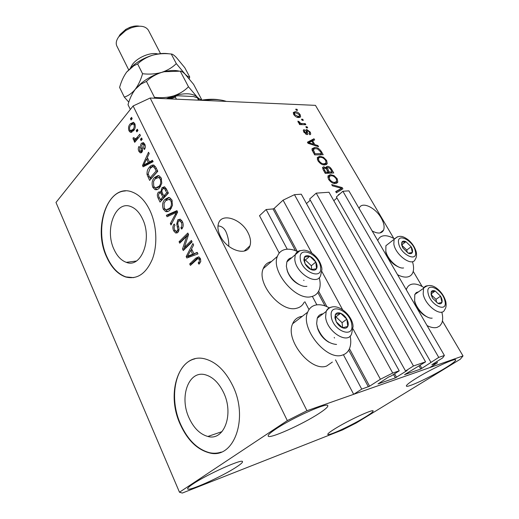 <?xml version="1.0" encoding="UTF-8"?>
<svg xmlns="http://www.w3.org/2000/svg" width="519" height="519" viewBox="0 0 519 519"><rect width="100%" height="100%" fill="white"/><g stroke="black" fill="none" stroke-linecap="round" stroke-linejoin="round"><path stroke-width="0.78" d="M425.58 361.866L413.455 365.986L316.214 193.146L328.988 192.244L425.58 361.866L404.554 374.647L420.786 369.028L438.737 357.39L444.4 355.463L442.668 357.896L431.847 364.714L437.42 362.8L436.732 361.6M437.42 362.8L429.635 367.647L353.679 394.317L335.521 359.868M444.4 355.463L348.891 190.843L342.89 191.264L438.737 357.39M430.926 362.288L336.377 196.954L342.89 191.264M333.814 200.717L336.961 197.979M353.679 394.317L361.724 389.127L369.593 386.201L380.414 379.246L392.727 373.038L399.228 370.826L391.261 375.912L388.536 377.047L378.033 383.924L395.361 377.884L407.168 370.482L405.54 371.007L309.655 199.03L316.214 193.146M405.54 371.007L413.455 365.986M306.469 203.571L310.284 200.159M399.228 370.826L301.273 194.197L294.461 194.677L392.727 373.038M311.848 253.097L283.082 200.165L294.461 194.677M380.414 379.246L353.134 329.059M342.546 309.571L321.91 271.606M297.264 251.423L274.168 208.398L283.082 200.165M274.168 208.398L273.039 208.936L266.137 209.533L287.247 249.204M361.724 389.127L343.416 354.736M334.515 338.012L334.217 337.447M316.862 304.848L312.36 296.388M303.946 280.571L303.738 280.182M279.222 253.084L259.513 215.703L266.137 209.533M309.013 309.59L304.861 301.721M189.15 418.132C193.84 428.188 200.081 434.299 207.859 436.46C224.143 441.345 234.29 413.922 223.462 392.312C218.81 382.866 212.9 377.06 205.725 374.893C188.786 369.573 178.886 396.704 189.15 418.132M114.031 249.418C117.132 256.191 121.225 260.499 126.305 262.335C141.168 268.602 152.683 238.902 142.459 218.758C139.416 212.446 135.55 208.385 130.866 206.575C115.406 200.049 104.345 229.554 114.031 249.418M106.661 257.035C111.397 267.519 117.709 274.162 125.598 276.964C137.042 279.832 145.962 273.889 152.378 259.143C157.763 244.916 156.744 224.857 149.894 210.403C145.294 200.989 139.507 194.91 132.54 192.166C108.769 182.13 92.142 226.952 106.661 257.035M125.345 190.973C104.909 191.427 94.633 230.851 107.005 256.989C111.741 267.473 118.053 274.11 125.935 276.912L133.707 277.639M180.365 424.587C187.508 440.118 197.123 449.532 209.209 452.828C233.745 460.087 249.237 418.236 232.544 385.325C225.499 371.202 216.637 362.489 205.959 359.193C179.918 350.915 164.984 392.092 180.365 424.587M194.859 358.856C175.364 363.216 168.37 397.749 180.703 424.477C187.852 440.008 197.467 449.415 209.546 452.704C213.607 453.574 217.506 453.366 221.237 452.062M220.257 235.996C226.881 250.275 246.908 256.646 249.924 245.863C251.157 242.107 250.547 237.78 248.082 232.869C241.465 218.973 221.684 212.375 218.499 223.442C217.357 227.043 217.941 231.227 220.257 235.996M372.168 230.961C377.884 233.991 381.686 233.706 383.586 230.099C384.748 226.9 383.93 222.839 381.134 217.909C375.211 207.302 361.659 201.138 359.232 208.184L359.122 208.469M365.577 416.88C352.544 424.99 328.086 436.382 327.794 434.403C327.58 433.748 329.902 431.892 334.761 428.856C347.775 420.643 373.232 408.823 373.142 410.957C373.317 411.69 370.793 413.669 365.577 416.88M236.372 467.074C222.21 476.487 188.06 491.856 187.651 488.846C187.398 488.132 189.201 486.485 193.062 483.903C207.113 474.327 242.808 458.374 242.503 461.651C242.743 462.448 240.699 464.258 236.372 467.074M319.146 413.396C302.668 424.302 268.952 439.424 268.18 436.057C267.791 435.039 270.36 432.684 275.887 428.979C292.262 417.853 327.742 402.043 327.813 405.663C328.164 406.818 325.27 409.394 319.146 413.396M445.562 367.861C430.926 376.937 406.89 388.16 406.39 386.065C406.105 385.182 409.231 382.691 415.764 378.598C430.407 369.379 455.559 357.656 455.701 359.914C455.903 360.913 452.523 363.56 445.562 367.861M302.292 316.324L300.851 316.564C296.998 317.485 294.267 319.879 292.658 323.752C284.762 339.724 310.751 372.285 326.646 366.038L332.361 362.067M329.293 307.825C324.362 305.153 319.86 304.225 315.779 305.036C311.938 305.912 309.246 308.286 307.689 312.159C300.027 328.118 326.581 361.192 342.391 355.087C345.738 354.062 348.119 351.863 349.534 348.496C350.928 344.986 351.129 340.834 350.143 336.02M304.14 302.285C302.59 305.464 300.047 307.462 296.524 308.273C280.961 312.899 256.347 283.432 263.237 268.634C264.748 264.774 267.473 262.419 271.418 261.563M319.23 277.639C320.483 282.375 320.463 286.482 319.172 289.965C317.745 293.572 315.13 295.804 311.322 296.647C295.804 301.104 270.697 271.178 277.38 256.412C278.937 252.325 281.862 249.957 286.157 249.308C289.66 248.867 293.495 249.633 297.659 251.611M406.293 289.784L406.727 288.551C407.772 286.183 409.497 284.73 411.904 284.191C415.349 283.53 419.339 284.646 423.874 287.539M441.805 312.088C442.999 316.642 442.96 320.392 441.695 323.331L439.846 325.893L437.141 327.372C434.325 328.157 430.971 327.567 427.072 325.595M394.343 238.785C390.327 236.417 386.752 235.425 383.619 235.808C380.888 236.21 378.987 237.683 377.916 240.232L377.767 240.615M397.548 274.7C401.414 276.737 404.788 277.483 407.655 276.932C410.068 276.406 411.768 275.018 412.748 272.76C413.935 269.835 413.838 266.13 412.462 261.654M228.769 246.304C228.976 241.413 228.036 236.554 225.953 231.727C224.098 227.977 221.438 226.044 217.98 225.94M179.477 492.226L287.325 420.611L306.976 410.711L463.013 355.93L460.308 359.226L356.294 422.94L342.514 429.927L182.312 493.05L179.477 492.226L55.987 202.462L133.117 105.967L150.166 98.02L315.448 105.357L393.85 238.5M338.278 195.3L338.375 194.729L339.679 194.074M331.699 184.589L342.203 187.619L342.897 188.825L336.409 192.809L335.709 191.582L341.606 188.345L332.4 185.815L331.699 184.589M337.233 178.815L337.83 182.156L335.585 183.492C333.14 183.771 330.791 182.364 328.533 179.276L327.904 175.993L330.369 174.611L334.054 175.604L337.233 178.815L336.539 179.438M326.626 160.462L327.249 163.55L324.913 164.945C322.455 165.159 320.113 163.745 317.894 160.695L317.278 157.575L319.795 156.232L323.48 157.276L326.626 160.462L325.945 161.091M314.825 144.626L317.9 145.547L318.575 146.715L308.046 143.322L307.417 142.219L313.982 138.761L314.65 139.916L312.659 140.863L314.825 144.626L314.138 145.281M295.713 109.198L296.926 109.243L297.549 110.32L296.336 110.275L295.713 109.198M306.976 410.711L150.166 98.02M463.013 355.93L442.428 320.976M422.109 286.475L413.215 271.372M295.24 111.689C297.011 111.617 298.665 112.629 300.196 114.712L300.605 116.717L298.665 117.534C296.907 117.599 295.266 116.587 293.741 114.511L293.332 112.506L295.24 111.689L294.078 112.863L294.831 112.928M301.494 119.221L302.707 119.253L303.336 120.343L302.123 120.311L301.494 119.221M302.019 123.548L305.23 123.613L305.86 124.709L299.645 124.592L299.009 123.49L300.008 123.509L298.153 122.186L297.893 121.154L299.022 121.589L300.631 123.327L302.019 123.548L300.942 124.612M305.834 126.74L307.047 126.759L307.683 127.856L306.469 127.843L305.834 126.74M306.748 129.484L310.252 132.111L310.745 134.077L309.785 134.732L309.039 133.623L309.629 133.247L309.324 132.027L307.54 130.587L307.125 130.833L307.819 134.129L307.04 134.583L303.842 132.098L303.336 130.107L304.173 129.588L304.925 130.697L304.439 131.015L304.718 132.066L306.567 133.305L305.834 129.938L306.748 129.484L305.808 130.405M314.689 147.461C317.09 147.24 319.315 148.596 321.352 151.529L323.201 154.727L314.683 154.902L312.068 150.062L312.049 148.7L314.689 147.461L313.476 148.603L314.475 148.661M327.372 166.32C329.065 166.359 330.532 167.442 331.777 169.57L333.743 172.976L325.257 173.359L323.272 169.888L322.617 167.436L323.674 166.748L326.172 167.922L326.172 166.988L327.372 166.32L326.14 167.455L327.437 167.676M184.362 247.342L191.407 240.427L192.114 241.873L183.272 250.528L182.539 248.997L186.717 236.255L179.743 243.177L179.061 241.75L187.813 233.037L188.566 234.575L184.362 247.342L186.094 247.128L191.9 241.439M177.777 219.829L180.242 219.154L182.39 221.535C183.668 224.532 183.428 227.056 181.663 229.1L180.865 227.789C182.046 226.316 182.195 224.532 181.313 222.45L179.892 220.834L178.484 221.211C177.693 222.664 177.693 224.357 178.497 226.284C179.334 228.743 179.133 230.767 177.894 232.376L175.656 233.005L173.644 230.806C172.49 228.152 172.671 225.888 174.196 224.026L174.987 225.324C173.982 226.55 173.859 228.023 174.624 229.742L175.96 231.286L177.232 230.936L177.894 229.599L176.726 224.033L177.777 219.829L179.509 219.673L180.197 219.135M166.372 215.301L176.927 210.649L177.634 212.096L171.017 224.993L170.329 223.546L176.311 212.492L167.06 216.741L166.372 215.301L168.098 215.151L177.18 211.162M171.906 199.977L172.483 205.336L170.226 209.767C168.863 211.376 167.319 211.966 165.593 211.544L163.251 209.144C161.967 205.096 162.551 201.82 165.023 199.315L168.701 197.434L169.655 197.629L171.906 199.977M161.214 177.991L161.785 183.291L159.586 187.735C158.23 189.403 156.693 190.019 154.98 189.591L152.781 187.307C151.522 183.33 152.093 180.074 154.493 177.524L158.081 175.558L159.093 175.759L161.214 177.991M136.212 130.567L137.327 129.218L137.957 130.509L136.834 131.858L136.212 130.567L137.892 130.587M130.172 123.918L133.48 122.276L134.81 123.704C135.686 126.506 135.271 128.848 133.558 130.723L130.327 132.267L128.991 130.82C128.128 128.089 128.524 125.786 130.172 123.918L131.904 123.944L133.688 122.374M200.353 258.468L200.788 261.297L199.004 264.21L198.174 262.841C199.238 262.095 199.601 260.953 199.257 259.409L197.862 258.592L190.402 265.391L189.701 263.931L195.773 258.151L198.803 256.827L200.353 258.468M287.325 420.611L133.117 105.967M149.485 161.96L152.45 160.306L153.124 161.701L143.114 166.82L142.498 165.535L148.518 152.229L149.187 153.605L147.325 157.504L149.485 161.96L151.217 161.922L152.8 161.039M141.408 143.309L143.387 142.615L144.775 144.198C145.612 146.118 145.495 147.896 144.431 149.517L143.692 148.33L143.906 145.086L143.114 144.159L142.187 144.444L141.81 145.359L142.089 146.968C142.822 148.959 142.751 150.718 141.875 152.262L140.182 152.826L138.839 151.276C138.022 149.517 138.093 147.883 139.04 146.377L139.773 147.558L139.637 150.27L140.454 151.282L141.129 151.087L141.402 150.108L141.025 148.252C140.318 146.339 140.448 144.684 141.408 143.309L143.14 143.302L143.698 142.783M140.454 139.313L141.583 137.963L142.219 139.267L141.084 140.61L140.454 139.313L142.18 139.313M136.808 137.782L139.767 134.226L140.396 135.524L134.7 142.349L134.077 141.058L134.979 139.974L133.733 140.156L132.961 138.073L133.999 137.587L134.771 139.053L136.808 137.782L138.515 137.782M130.464 118.721L131.56 117.359L132.183 118.63L131.08 119.993L130.464 118.721L132.079 118.76M149.433 167.202C150.737 165.522 152.242 164.828 153.942 165.12L155.914 167.442L157.776 171.257L149.621 180.391L147.052 174.553C146.825 171.4 147.623 168.947 149.433 167.202L151.159 167.15L153.896 165.107M162.012 187.69L164.555 186.782L166.404 189.007L168.383 193.081L160.027 202.073L158.068 197.992C157.023 195.78 157.134 193.834 158.405 192.14L160.845 191.719L162.012 187.69L163.745 187.599L164.685 186.84M193.937 253.739L197.22 252.383L197.966 253.908L186.859 258.008L186.178 256.594L192.906 243.508L193.639 245.02L191.563 248.841L193.937 253.739L197.421 252.792M200.094 262.925L198.174 262.841M199.899 262.601L200.697 261.66M200.658 259.221L199.257 259.409M200.334 258.43L199.374 258.462M191.667 264.19L191.427 263.691L189.701 263.931M191.427 263.691L197.499 257.917L195.773 258.151M197.499 257.917L198.874 256.853M144.522 166.099L144.224 165.483L142.498 165.535M147.162 159.009L147.597 158.061M148.045 158.989L146.598 159.022L143.627 165.224L145.359 165.178L150.062 162.564L149.77 161.954M147.149 164.036L145.424 164.082L148.33 162.603L146.598 159.022M150.062 162.564L148.33 162.603M143.627 165.224L145.424 164.082M145.035 148.317L143.692 148.33M145.125 145.08L143.906 145.086M144.736 144.113L144.269 144.152M141.544 152.586L140.604 151.321M140.396 151.256L138.839 151.276M140.889 151.276L142.407 151.308M142.485 151.068L141.129 151.087M142.615 150.095L141.402 150.108M142.608 144.133L143.14 143.302M135.783 141.051L134.077 141.058M136.685 139.974L134.979 139.974M135.193 139.974L133.24 139.65M134.972 139.65L134.778 139.053M134.123 138.073L132.961 138.073M135.316 139.053L137.263 138.943L135.537 138.943M137.263 138.943L138.184 138.171M131.871 132.189L130.723 130.84L128.991 130.82M131.599 124.333L131.904 123.944M134.895 123.892L134.077 123.905M131.476 130.665L133.96 130.198M129.808 129.88L130.535 130.652L132.935 129.445C134.142 128.206 134.492 126.617 133.986 124.664L133.24 123.892L130.84 125.124C129.646 126.364 129.302 127.946 129.808 129.88M134.434 129.458L132.935 129.445M135.167 124.677L133.986 124.664M150.77 179.107L150.231 177.978M148.324 174.507L147.052 174.553M150.186 168.409L151.159 167.15M155.706 167.027L154.078 166.742M156.498 168.636L155.038 168.681L153.475 166.761L152.288 166.813L150.062 168.545L148.123 173.735L149.92 177.991L151.652 177.92L157.711 171.134M149.92 177.991L156.161 170.991L155.038 168.681M157.62 170.939L156.161 170.991M157.049 189.61L154.681 187.554M154.351 187.223L152.781 187.307M155.181 178.834L156.225 177.453L154.493 177.524M156.225 177.453L158.736 175.649M161.111 177.796L160.39 177.349L158.632 177.414M157.069 187.865L160.656 186.289L158.937 186.36C160.754 184.492 161.195 182.059 160.248 179.074L158.658 177.42L155.123 178.899L153.546 181.514L153.728 186.243L155.35 187.956L158.937 186.36M161.623 179.016L160.248 179.074M161.201 200.808L160.643 199.64M159.463 193.107L160.137 192.043L158.405 192.14M160.137 192.043L160.643 191.602M161.941 191.654L160.845 191.719M162.927 188.806L163.745 187.599M166.164 188.54L165.068 188.442M166.268 188.734L164.166 188.488L162.681 189.046C161.714 190.33 161.675 191.783 162.57 193.405L163.79 195.935L165.522 195.832L168.279 192.86M162.35 192.932L161.448 192.841M162.473 193.217L160.377 192.906L159.197 193.353C158.327 194.58 158.347 195.935 159.255 197.421L160.332 199.659L162.064 199.549L164.542 196.876L164.082 195.916M160.332 199.659L162.817 196.986L160.916 193.308M164.542 196.876L162.817 196.986M163.79 195.935L166.729 192.77L164.653 188.825M168.188 192.679L166.729 192.77M166.865 189.96L165.405 190.038M167.767 211.538L165.211 209.455M164.795 209.021L163.251 209.144M165.425 200.983L166.755 199.199L165.023 199.315M166.755 199.199L169.181 197.492M171.75 199.679L170.952 199.186L169.123 199.264M167.741 209.78L171.542 207.957M164.225 208.093L165.95 209.897L169.564 208.359C171.432 206.523 171.88 204.084 170.913 201.041L169.226 199.302L165.658 200.717L164.049 203.318L164.225 208.093M171.296 208.229L169.564 208.359M172.302 200.95L170.913 201.041M171.834 223.41L170.329 223.546M177.479 212.401L176.311 212.492M168.539 216.073L168.098 215.151M182.636 227.692L180.865 227.789M182.733 222.32L181.313 222.45M182.078 220.945L180.567 220.77M177.355 232.817L175.617 231.104M175.169 230.65L173.644 230.806M176.914 231.189L178.763 230.936M178.815 230.773L177.232 230.936M179.01 229.489L177.894 229.599M177.933 223.923L176.726 224.033M178.64 221.075L179.509 219.673M184.517 249.308L184.264 248.789L182.539 248.997M184.264 248.789L184.758 247.291M188.06 236.113L186.717 236.255M180.982 241.951L180.787 241.556L179.061 241.75M180.787 241.556L188.319 234.069M188.416 257.43L187.91 256.367L186.178 256.594M191.037 250.294L191.673 249.062M192.199 250.152L190.752 250.333L187.437 256.412L189.163 256.185L194.385 254.044L194.216 253.7M191.154 255.218L189.429 255.445L192.653 254.265L190.752 250.333M194.385 254.044L192.653 254.265M187.437 256.412L189.429 255.445M296.174 110.002L296.926 109.243M299.567 115.341L300.196 114.712M299.223 116.237L299.521 117.482M293.254 112.908L294.078 112.863M297.925 117.469L299.093 116.301M294.656 114.563L298.036 116.444L299.528 115.867L299.294 114.654L295.921 112.779L294.422 113.363L294.656 114.563L294.124 115.095M297.186 117.3L298.036 116.444M301.948 120.006L302.707 119.253M304.153 124.677L305.23 123.613M299.379 124.132L300.008 123.509M298.256 122.348L299.022 121.589M298.788 122.88L299.34 122.328M299.541 124.411L300.631 123.327M306.281 127.512L307.047 126.759M309.629 132.715L310.252 132.111M309.253 133.617L309.558 134.395M306.191 131.748L307.125 130.833M306.353 133.513L306.638 134.538M303.278 130.47L304.173 129.588M303.628 131.69L304.439 131.015M304.16 132.611L304.718 132.066M305.633 134.097L306.281 133.467M305.866 130.658L306.904 131.022M317.154 146.254L317.9 145.547M307.644 142.621L312.788 139.909L313.982 138.761M312.788 139.909L313.191 140.61M312.016 141.479L312.659 140.863M310.544 143.257L313.619 144.263L311.874 141.233L308.623 142.764L310.544 143.257L309.869 143.906M312.951 144.898L313.619 144.263M308.046 143.322L308.623 142.764M320.71 152.132L321.352 151.529M320.995 154.149L321.352 154.766M312.01 148.817L313.476 148.603M313.178 149.822L312.185 150.38M314.663 154.87L320.346 154.753L321.566 153.618L320.444 151.678L317.654 148.992L315.325 148.583L313.242 149.511L315.033 153.741L321.566 153.618M314.371 154.364L315.033 153.741M313.268 152.437L313.93 151.814M312.464 150.984L313.217 150.263M326.094 164.724L327.171 163.732M317.271 157.588L318.575 157.374L319.795 156.232M318.575 157.374L319.71 157.452M322.837 157.873L323.48 157.276M326.016 162.998L325.984 164.763M318.244 161.266L318.893 160.663C320.606 162.985 322.403 164.036 324.265 163.796L326.088 162.849L325.647 160.494C323.992 158.25 322.247 157.205 320.424 157.374L318.763 157.899L317.297 159.339M323.622 164.873L325.231 163.634M323.188 164.789L324.265 163.796M318.763 157.899L318.452 158.347L318.893 160.663M331.518 172.392L331.901 173.061M322.539 167.793L323.674 166.748M322.533 167.884L323.811 168.24M325.711 168.344L326.172 167.922M327.567 172.561L327.891 173.125L330.856 172.989L332.095 171.867L330.032 168.474L328.04 167.468L327.288 167.897L329.137 171.997L332.095 171.867M325.199 173.249L326.899 173.171L328.144 172.042L326.237 168.863L324.479 167.897L323.798 168.279L325.595 172.152L328.144 172.042M324.92 172.762L325.595 172.152M327.891 173.125L329.137 171.997M336.649 181.481L336.559 183.317L337.817 182.188M327.917 175.954L329.124 175.74L330.369 174.611M329.124 175.74L330.493 175.831M333.373 176.213L334.054 175.604M328.864 179.808L329.533 179.211C331.271 181.572 333.068 182.61 334.924 182.325L336.708 181.352L336.254 178.88C334.573 176.596 332.828 175.565 331.012 175.779L329.37 176.356L327.891 177.77M334.035 183.402L335.787 182.169M333.769 183.35L334.924 182.325M329.37 176.356L329.533 179.211M341.418 188.3L342.203 187.619M341.015 188.864L341.489 189.688M335.884 191.894L341.606 188.345M338.407 195.183L339.588 193.931M431.12 294.734L432.528 298.166L437.939 303.388C439.982 304.218 441.319 303.875 441.954 302.363C442.448 300.722 441.987 298.665 440.573 296.193L435.22 291.029C433.203 290.186 431.853 290.504 431.192 291.976L431.12 294.734M431.646 295.207L432.528 298.166L437.939 303.388L441.954 302.363L440.573 296.193L435.22 291.029L431.192 291.976L431.646 295.207M427.585 317.122C421.331 314.306 417.023 309.194 414.668 301.792L414.551 301.254M418.625 291.775L416.303 292.567L414.791 294.487L414.636 300.67C416.381 309.09 426.365 319.016 432.191 318.134M436.641 302.356L435.979 299.346L431.639 295.155M435.979 299.346L440.573 296.193M431.38 293.702L435.22 291.029M334.898 317.784L336.241 321.786C337.869 324.673 339.958 326.672 342.501 327.774C345.012 328.683 346.77 328.235 347.788 326.425C348.638 324.466 348.32 322.052 346.841 319.185C345.226 316.356 343.169 314.384 340.665 313.275C338.187 312.347 336.416 312.762 335.358 314.527L334.898 317.784M335.585 318.303L336.241 321.786L342.501 327.774L347.788 326.425L346.841 319.185L340.665 313.275L335.358 314.527L335.585 318.303M329.02 342.319C323.785 339.4 320.035 334.93 317.771 328.916L317.018 325.926M323.052 313.813C320.262 314.105 318.322 315.571 317.239 318.212L316.642 323.707L317.615 328.034C322.059 338.291 328.371 343.766 336.565 344.46M342.702 327.742L342.06 322.682L335.916 316.804L335.449 316.914M342.06 322.682L346.841 319.185M335.916 316.804L340.665 313.275M303.855 260.038L305.068 263.769C306.612 266.5 308.649 268.446 311.166 269.614C313.658 270.594 315.448 270.295 316.525 268.706C317.446 266.974 317.206 264.755 315.805 262.043C314.274 259.364 312.269 257.443 309.798 256.276C307.332 255.283 305.542 255.549 304.419 257.093L303.855 260.038M304.543 260.59L305.068 263.769L311.166 269.614L316.525 268.706L315.805 262.043L309.798 256.276L304.419 257.093L304.543 260.59M299.833 284.899C294.124 282.258 290.024 277.821 287.526 271.58L286.871 269.173M291.801 257.729C289.388 258.196 287.74 259.591 286.858 261.92L286.358 266.266L287.318 270.62C290.179 279.371 300.43 287.558 306.911 286.326M311.711 269.575L311.316 265.728L305.334 259.993L304.504 260.123M311.316 265.728L315.805 262.043M305.334 259.993L309.798 256.276M401.628 244.825L402.926 248.056L408.219 253.168C410.257 254.051 411.619 253.817 412.32 252.474C412.877 251.001 412.482 249.088 411.139 246.739L405.91 241.685C403.892 240.79 402.523 240.998 401.797 242.308L401.628 244.825M402.167 245.325L402.926 248.056L408.219 253.168L412.32 252.474L411.139 246.739L405.91 241.685L401.797 242.308L402.167 245.325M399.202 267.233C392.844 264.729 388.413 259.824 385.915 252.519L385.721 251.624M389.295 243.08L385.902 245.721L385.838 251.378C387.628 259.545 397.937 269.16 403.594 267.947M407.266 252.422L406.786 250.028L402.225 245.63M406.786 250.028L411.139 246.739M402.043 244.644L405.91 241.685M226.303 101.4C220.458 99.356 212.894 99.019 203.604 100.394M200.84 100.271C208.106 99.058 214.392 98.934 219.706 99.901M248.971 246.733L249.71 246.408M176.421 99.187L175.351 97.105L175.772 96.073L178.03 95.781L193.47 96.528L197.298 97.819L199.27 100.199L197.298 97.819M198.615 100.173L197.538 98.143M130.509 67.801L132.494 64.369C137.671 57.246 150.873 51.868 157.88 53.982M119.143 36.103L120.174 34.429L125.806 29.375L129.503 27.507C133.149 26.08 136.432 25.639 139.352 26.184M160.54 53.606L148.343 30.134C145.249 25.71 139.267 25.042 130.412 28.136L125.76 30.491L118.695 36.823C116.237 40.339 115.627 43.421 116.866 46.074L128.628 69.715M130.334 109.451L128.005 104.682C129.653 98.746 132.053 93.641 135.206 89.365L140.746 84.227L146.442 81.418C150.562 77.396 155.583 74.399 161.506 72.433L164.186 71.739L180.275 71.155L188.475 86.77C184.517 90.806 179.555 93.855 173.593 95.918C167.527 97.637 161.15 98.104 154.461 97.332L154.188 98.201M146.442 81.418L154.461 97.332M180.275 71.155C181.196 70.941 182.805 71.94 185.101 74.152L193.593 84.338L201.599 99.466C200.872 99.908 199.4 99.103 197.168 97.047L188.475 86.77M132.63 93.238L135.206 89.365L141.051 83.416C147.046 78.466 153.864 74.807 161.506 72.433L164.114 71.719C169.83 70.35 174.767 70.123 178.912 71.038M198.939 99.654L197.168 97.047C192.555 93.102 184.699 92.726 173.593 95.918L166.268 98.74M189.163 78.7L189.727 77.02C188.922 77.299 187.378 76.338 185.101 74.152L176.304 63.61C172.353 67.515 167.416 70.454 161.506 72.433C155.486 74.074 149.174 74.502 142.563 73.724C140.824 79.874 138.372 85.09 135.206 89.365C131.891 93.31 128.251 95.885 124.3 97.085L128.803 102.146M124.3 97.085L119.597 87.445C121.206 81.522 123.554 76.403 126.642 72.089L134.22 64.609C139.773 60.366 145.91 57.233 152.638 55.209L152.943 55.124C158.983 53.431 164.289 52.996 168.876 53.82M126.642 72.089L133.844 65.751L137.639 63.954C141.752 60.029 146.754 57.116 152.638 55.209L152.943 55.124C158.82 53.619 164.932 53.256 171.27 54.028C172.25 53.931 173.904 55.04 176.239 57.35L184.809 67.723L189.727 77.02M171.27 54.028L176.304 63.61M137.639 63.954L142.563 73.724M421.902 368.464L420.118 365.311M420.786 369.028L419.06 365.979M396.529 377.3L394.589 373.79M395.361 377.884L393.493 374.491M369.593 386.201L349.456 348.677M326.892 306.638L318.614 291.211M368.367 386.817L348.716 350.143M324.998 305.892L317.829 292.508M295.389 250.632L273.039 208.936M142.375 148.239L141.025 148.252M149.303 176.707L147.883 176.758M159.489 197.901L158.068 197.992M163.089 194.482L161.649 194.567M176.486 214.341L175.214 214.444M178.607 226.738L177.427 226.855M306.508 132.728L307.384 131.871M331.116 170.167L331.777 169.57M323.83 170.868L324.505 170.251M327.242 170.472L327.911 169.869M339.283 189.999L340.548 188.89M428.143 293.404C430.4 305.626 448.182 313.405 444.906 300.897C442.584 288.986 425.23 281.058 428.143 293.404M445.912 302.142C446.398 305.691 445.996 308.182 444.699 309.603C441.922 317.829 425.132 305.743 423.173 293.994L423.556 288.071L425.158 286.326L427.169 285.729M331.252 316.305C332.497 330.687 354.328 339.264 351.765 324.589C350.377 310.628 329.195 301.844 331.252 316.305M353.121 326.341L351.648 333.659C348.093 345.167 326.594 331.557 325.621 316.973L326.159 311.465C327.223 308.824 329.143 307.365 331.939 307.092M300.235 258.468C301.02 271.658 322.675 280.811 320.586 267.279C319.646 254.453 298.633 245.15 300.235 258.468M321.975 269.231L320.677 275.317C317.479 286.644 295.337 273.007 294.786 259.156L295.246 254.803C296.135 252.422 297.828 251.027 300.319 250.619M398.663 243.43C400.519 254.758 418.223 262.964 415.356 251.306C413.429 240.252 396.146 231.941 398.663 243.43M416.394 252.682C416.763 255.679 416.381 257.846 415.265 259.195C412.709 267.376 395.465 255.277 393.837 244.04L394.064 239.369L397.47 236.748M175.351 97.105L170.122 98.908M222.015 431.639L207.859 436.46M136.335 261.044L126.305 262.335M125.935 276.912L125.598 276.964M209.546 452.704L209.209 452.828M249.924 245.863L244.19 251.06M383.586 230.099L379.999 232.953M263.237 268.634L277.38 256.412M405.916 289.128L406.727 288.551M292.658 323.752L307.689 312.159M198.44 258.585L200.165 258.352M143.114 144.159L144.749 144.146M140.182 152.826L141.187 152.813M133.733 140.156L134.421 140.156M130.327 132.267L131.677 132.274M133.24 123.892L134.908 123.924M153.475 166.761L155.207 166.709M154.98 189.591L156.712 189.5M158.658 177.42L160.39 177.349M160.377 192.906L162.11 192.802M164.166 188.488L165.898 188.397M165.593 211.544L167.326 211.408M169.226 199.302L170.952 199.186M179.892 220.834L181.618 220.672M175.656 233.005L177.329 232.836M300.605 116.717L299.969 117.352M294.422 113.363L293.585 114.212M310.745 134.077L310.187 134.616M307.138 130.801L306.184 131.729M307.819 134.129L307.41 134.531M306.424 133.448L305.71 134.142M313.242 149.511L312.224 150.478M327.249 163.55L326.016 164.679M318.452 158.347L317.317 159.404M323.798 168.279L322.876 169.129M327.288 167.897L326.237 168.863M337.83 182.156L336.572 183.272M329.078 176.784L327.911 177.835M414.668 301.792L414.636 300.67M414.791 294.487L423.4 288.408C428.986 282.926 434.565 286.462 437.64 289.005C441.714 292.515 444.439 296.751 445.821 301.721M317.771 328.916L317.615 328.034M317.239 318.212L326.159 311.465C333.6 299.171 351.713 313.346 353.043 325.685M287.526 271.58L287.318 270.62M286.858 261.92L299.852 250.781L303.777 250.152C306.586 250.333 309.421 251.417 312.282 253.402C317.55 257.366 320.761 262.4 321.903 268.498M385.915 252.519L385.838 251.378M385.902 245.721L394.064 239.369C399.662 233.855 404.217 237.092 407.882 239.564C412.144 243.022 414.953 247.239 416.303 252.208M175.772 96.073L167.916 98.811M125.806 29.375L125.76 30.491M129.503 27.507L130.412 28.136M141.051 83.416L140.746 84.227M134.22 64.609L133.844 65.751"/></g></svg>
